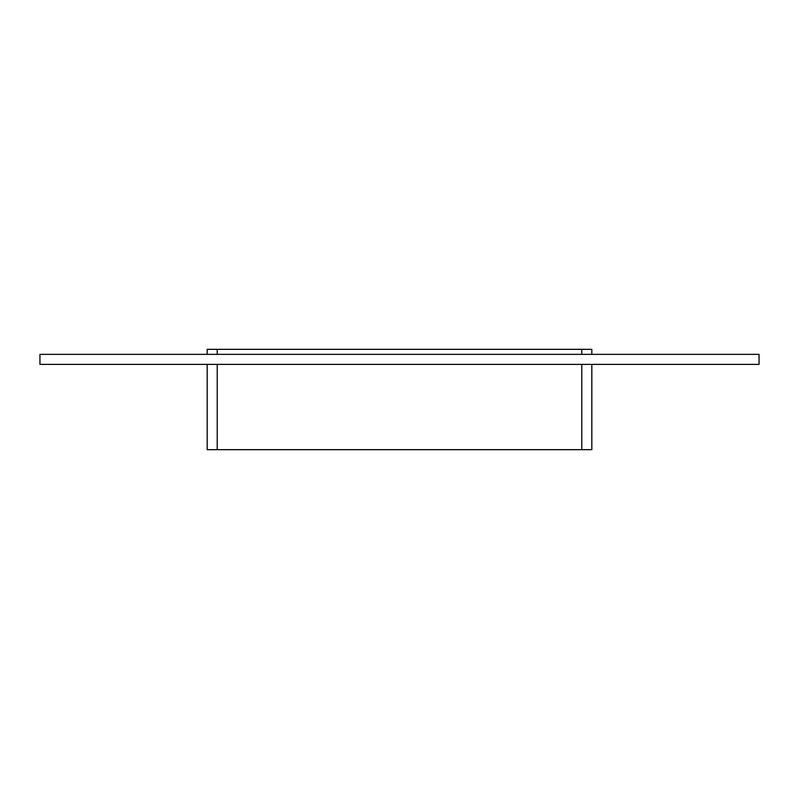 <?xml version="1.0" encoding="UTF-8"?>
<svg xmlns="http://www.w3.org/2000/svg" width="799" height="799" viewBox="0 0 799 799"><rect width="100%" height="100%" fill="white"/><g stroke="black" fill="none" stroke-linecap="round" stroke-linejoin="round"><path stroke-width="1.2" d="M759.05 364.384L39.95 364.384L39.95 354.347L759.05 354.347L759.05 364.384M591.819 354.347L591.819 349.333L581.782 349.333L581.782 354.347M581.782 364.384L581.782 449.667L591.819 449.667L591.819 364.384M217.218 354.347L217.218 349.333L581.782 349.333M581.782 449.667L217.218 449.667L217.218 364.384M217.218 349.333L207.181 349.333L207.181 354.347M207.181 364.384L207.181 449.667L217.218 449.667"/></g></svg>
